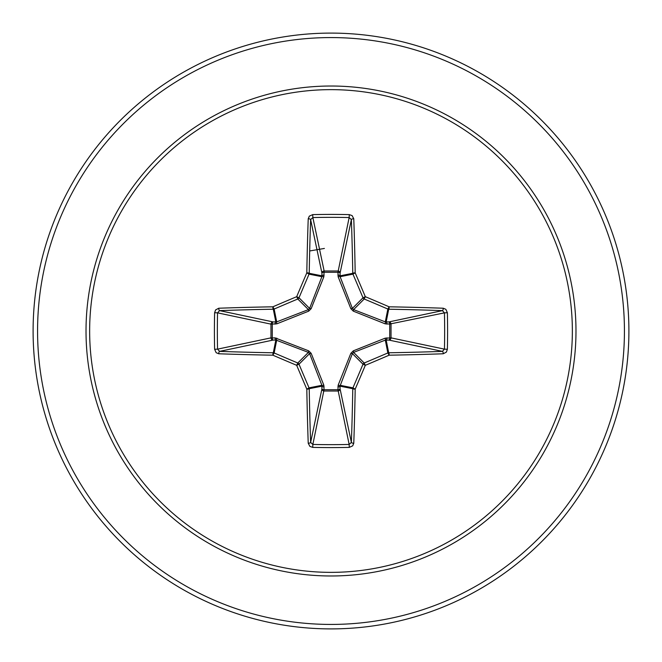 <?xml version="1.0" encoding="UTF-8"?>
<svg xmlns="http://www.w3.org/2000/svg" width="662" height="662" viewBox="0 0 662 662"><rect width="100%" height="100%" fill="white"/><g stroke="black" fill="none" stroke-linecap="round" stroke-linejoin="round"><path stroke-width="0.99" d="M308.227 443.242A2.234 0.836 178 0 0 310.627 442.406L321.914 388.966A2.234 0.761 -178.2 0 0 324.049 389.719L312.853 444.442A295.649 113.144 0 0 0 331 444.657A295.649 113.144 0 0 0 349.147 444.442L351.373 442.406A295.666 25.768 -90 0 0 352.78 388.702L340.003 386.161L340.086 388.966A2.234 2.06 -11.9 0 1 337.86 391.027L324.14 391.027A2.234 2.06 11.9 0 1 321.914 388.966L321.881 385.301L309.609 353.599L299.001 364.208A295.062 25.719 67.5 0 0 309.046 387.849A2.234 2.226 78.8 0 1 309.22 388.702A295.666 25.768 90 0 0 310.627 442.406L312.853 444.442L312.721 447.38L309.907 446.403L308.227 443.242A297.9 25.967 -90 0 1 306.812 389.14A297.288 25.909 -112.5 0 1 296.684 365.316A297.288 25.909 -157.5 0 1 272.86 355.188L274.151 352.954A295.062 25.719 22.5 0 0 297.792 362.999A2.234 2.226 45 0 1 299.001 364.208L296.684 365.316L297.792 362.999L308.401 352.391L275.839 340.003A2.234 0.761 88.2 0 1 275.078 337.868L308.682 350.843L311.157 353.318L323.842 385.201L324.049 389.719L337.951 389.719L338.158 385.201L350.843 353.318L353.318 350.843L385.201 338.158L389.719 337.951A2.234 0.761 -88.2 0 1 388.966 340.086L385.301 340.119L353.599 352.391L352.391 353.599L340.003 386.161A2.234 0.761 -1.8 0 1 337.868 386.922M214.62 349.279L217.558 349.147L270.973 337.86A2.234 2.06 78.1 0 0 273.034 340.086L275.839 340.003L273.298 352.78A2.234 0.43 -89 0 0 272.86 355.188A297.9 25.967 180 0 1 218.758 353.773L216.16 352.697L214.62 349.279A297.883 113.996 -90 0 1 214.405 331A297.883 113.996 -90 0 1 214.62 312.721L217.558 312.853A295.649 113.144 90 0 0 217.343 331A295.649 113.144 90 0 0 217.558 349.147L219.594 351.373A295.666 25.768 0 0 0 273.298 352.78A2.234 2.226 11.2 0 1 274.151 352.954L276.699 340.119A2.234 0.679 110.9 0 1 276.799 338.158M338.158 385.201A2.234 0.679 -159.1 0 0 340.119 385.301L352.954 387.849L355.188 389.14A2.234 0.43 1 0 1 352.78 388.702A2.234 2.226 -78.8 0 1 352.954 387.849A295.062 25.719 -67.5 0 0 362.999 364.208A2.234 2.226 -45 0 1 364.208 362.999A295.062 25.719 -22.5 0 0 387.849 352.954A2.234 2.226 -11.2 0 1 388.702 352.78A295.666 25.768 0 0 0 442.406 351.373L388.966 340.086A2.234 2.06 -78.1 0 0 391.027 337.86L389.719 337.951L389.719 324.049L385.201 323.842L353.318 311.157L350.843 308.682L338.158 276.799L337.951 272.281A2.234 0.761 -178.2 0 1 340.086 273.034L340.119 276.699L352.391 308.401L353.599 309.609L385.301 321.881L388.966 321.914A2.234 2.06 -101.9 0 1 391.027 324.14L391.027 337.86L444.442 349.147L447.38 349.279L446.403 352.093L443.242 353.773A297.9 25.967 180 0 1 389.14 355.188A297.288 25.909 157.5 0 1 365.316 365.316A297.288 25.909 112.5 0 1 355.188 389.14A297.9 25.967 90 0 1 353.773 443.242L352.697 445.84L349.279 447.38A297.883 113.996 180 0 1 331 447.595A297.883 113.996 180 0 1 312.721 447.38M214.62 312.721L215.597 309.907L218.758 308.227A297.9 25.967 0 0 1 272.86 306.812A297.288 25.909 -22.5 0 1 296.684 296.684A297.288 25.909 -67.5 0 1 306.812 272.86A297.9 25.967 -90 0 1 308.227 218.758L309.303 216.16L312.721 214.62A297.883 113.996 0 0 1 331 214.405A297.883 113.996 0 0 1 349.279 214.62L349.147 217.558L337.951 272.281L324.049 272.281L324.14 270.973L337.86 270.973A2.234 2.06 -168.1 0 1 340.086 273.034L351.373 219.594L349.147 217.558A295.649 113.144 180 0 0 312.853 217.558L310.627 219.594A295.666 25.768 90 0 0 309.22 273.298A2.234 2.226 101.2 0 1 309.046 274.151A295.062 25.719 112.5 0 0 299.001 297.792A2.234 2.226 135 0 1 297.792 299.001A295.062 25.719 157.5 0 0 274.151 309.046A2.234 2.226 168.8 0 1 273.298 309.22A295.666 25.768 180 0 0 219.594 310.627L217.558 312.853L270.973 324.14A2.234 2.06 101.9 0 1 273.034 321.914A2.234 0.761 -88.2 0 0 272.281 324.049L272.281 337.951L275.078 337.868M218.758 308.227A2.234 0.836 88 0 0 219.594 310.627L273.034 321.914L276.699 321.881L308.401 309.609L309.609 308.401L321.881 276.699L321.914 273.034A2.234 0.761 -1.8 0 1 324.049 272.281L323.842 276.799L311.157 308.682L308.682 311.157L276.799 323.842L270.973 324.14L270.973 337.86L272.281 337.951A2.234 0.761 88.2 0 0 273.034 340.086L219.594 351.373A2.234 0.836 -88 0 0 218.758 353.773M331 89.643A241.357 241.357 0 0 1 572.357 331A241.357 241.357 0 0 1 331 572.357A241.357 241.357 0 0 1 89.643 331A241.357 241.357 0 0 1 331 89.643M349.279 214.62L352.093 215.597L353.773 218.758A297.9 25.967 90 0 1 355.188 272.86A2.234 0.43 179 0 0 352.78 273.298A295.666 25.768 -90 0 0 351.373 219.594A2.234 0.836 178 0 1 353.773 218.758M443.242 353.773A2.234 0.836 88 0 0 442.406 351.373L444.442 349.147A295.649 113.144 -90 0 0 444.442 312.853L442.406 310.627A295.666 25.768 180 0 0 388.702 309.22A2.234 2.226 -168.8 0 1 387.849 309.046A295.062 25.719 -157.5 0 0 364.208 299.001L365.316 296.684A297.288 25.909 22.5 0 1 389.14 306.812A297.9 25.967 0 0 1 443.242 308.227L445.84 309.303L447.38 312.721A297.883 113.996 90 0 1 447.38 349.279M331 33.1A297.9 297.9 0 0 1 628.9 331A297.9 297.9 0 0 1 331 628.9A297.9 297.9 0 0 1 33.1 331A297.9 297.9 0 0 1 331 33.1A297.9 297.9 0 0 0 33.1 331A297.9 297.9 0 0 0 331 628.9M324.388 248.44L309.684 250.964M311.157 353.318L309.609 353.599L308.401 352.391L308.682 350.843M353.318 311.157L353.599 309.609L364.208 299.001A2.234 2.226 -135 0 1 362.999 297.792A295.062 25.719 -112.5 0 0 352.954 274.151A2.234 2.226 -101.2 0 1 352.78 273.298L340.003 275.839A2.234 0.761 -178.2 0 0 337.868 275.078M308.227 218.758A2.234 0.836 2 0 1 310.627 219.594L321.914 273.034A2.234 2.06 168.1 0 1 324.14 270.973L312.853 217.558L312.721 214.62M350.843 353.318L352.391 353.599L362.999 364.208L365.316 365.316L364.208 362.999L353.599 352.391L353.318 350.843M353.773 443.242A2.234 0.836 2 0 1 351.373 442.406L340.086 388.966A2.234 0.761 -1.8 0 1 337.951 389.719L349.147 444.442L349.279 447.38M385.201 338.158A2.234 0.679 -110.9 0 1 385.301 340.119L387.849 352.954L389.14 355.188A2.234 0.43 89 0 0 388.702 352.78L386.161 340.003A2.234 0.761 -88.2 0 0 386.922 337.868M323.842 385.201A2.234 0.679 159.1 0 1 321.881 385.301L309.046 387.849L306.812 389.14A2.234 0.43 179 0 0 309.22 388.702L321.997 386.161A2.234 0.761 -178.2 0 0 324.132 386.922M447.38 312.721L444.442 312.853L389.719 324.049A2.234 0.761 88.2 0 0 388.966 321.914L442.406 310.627A2.234 0.836 -88 0 0 443.242 308.227M386.922 324.132A2.234 0.761 88.2 0 0 386.161 321.997L388.702 309.22A2.234 0.43 -89 0 0 389.14 306.812L387.849 309.046L385.301 321.881A2.234 0.679 110.9 0 1 385.201 323.842M350.843 308.682L352.391 308.401L362.999 297.792L365.316 296.684A297.288 25.909 67.5 0 0 355.188 272.86L352.954 274.151L340.119 276.699A2.234 0.679 159.1 0 0 338.158 276.799M276.799 323.842A2.234 0.679 -110.9 0 1 276.699 321.881L274.151 309.046L272.86 306.812A2.234 0.43 89 0 0 273.298 309.22L275.839 321.997A2.234 0.761 -88.2 0 0 275.078 324.132M311.157 308.682L309.609 308.401L299.001 297.792L296.684 296.684L297.792 299.001L308.401 309.609L308.682 311.157M324.132 275.078A2.234 0.761 -1.8 0 0 321.997 275.839L309.22 273.298A2.234 0.43 1 0 0 306.812 272.86L309.046 274.151L321.881 276.699A2.234 0.679 -159.1 0 1 323.842 276.799M331 575.981A244.981 244.981 0 0 1 86.019 331A244.981 244.981 0 0 1 331 86.019A244.981 244.981 0 0 1 575.981 331A244.981 244.981 0 0 1 331 575.981M331 37.569A293.432 293.432 0 0 1 624.432 331A293.432 293.432 0 0 1 331 624.432A293.432 293.432 0 0 1 37.569 331A293.432 293.432 0 0 1 331 37.569"/></g></svg>
